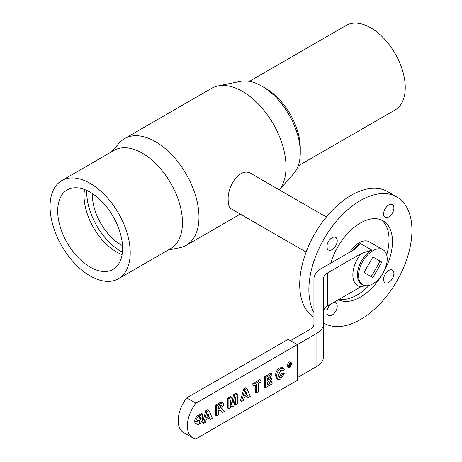 <?xml version="1.0" encoding="UTF-8"?>
<svg xmlns="http://www.w3.org/2000/svg" width="462" height="462" viewBox="0 0 462 462"><rect width="100%" height="100%" fill="white"/><g stroke="black" fill="none" stroke-linecap="round" stroke-linejoin="round"><path stroke-width="0.69" d="M388.75 282.374A7.288 4.21 -60 0 1 385.106 282.738A7.288 4.21 -60 0 1 385.106 274.318A7.288 4.21 -60 0 1 392.394 270.114A7.288 4.21 -60 0 1 393.508 275.953A7.288 4.21 -60 0 1 388.75 282.374M393.901 207.992A7.288 4.21 -60 0 1 390.719 215.327A7.288 4.21 -60 0 1 385.106 217.284A7.288 4.21 -60 0 1 385.106 208.864A7.288 4.21 -60 0 1 392.394 204.66A7.288 4.21 -60 0 1 393.901 207.992M332.062 237.745A7.288 4.21 -60 0 1 335.707 237.387A7.288 4.21 -60 0 1 335.707 245.801A7.288 4.21 -60 0 1 328.418 250.006A7.288 4.21 -60 0 1 327.304 244.167A7.288 4.21 -60 0 1 332.062 237.745M333.391 302.633A7.288 4.21 -60 0 1 335.707 302.841A7.288 4.21 -60 0 1 335.707 311.255A7.288 4.21 -60 0 1 328.418 315.459A7.288 4.21 -60 0 1 326.911 312.127A7.288 4.21 -60 0 1 330.74 304.163M279.291 189.853A61.625 35.58 -120 0 0 286.024 166.869A61.625 35.58 -120 0 0 262.884 109.061A61.625 35.58 -120 0 0 218.035 85.938A61.625 35.58 -120 0 0 211.642 88.34L124.607 138.588A61.625 35.58 -120 0 0 119.323 142.931L111.33 151.958M306.115 252.09L231.196 208.836C229.198 207.588 228.199 204.73 228.193 200.26C227.061 186.18 240.153 166.21 251.438 173.77L326.363 217.03M168.012 250.138L179.833 247.73A61.625 35.58 -120 0 0 186.226 245.328A61.625 35.58 -120 0 0 198.989 217.117A61.625 35.58 -120 0 0 172.095 155.099A61.625 35.58 -120 0 0 124.607 138.588M330.728 263.178A45.345 26.184 -60 0 1 383.079 220.79A45.345 26.184 -60 0 1 383.425 272.545A45.345 26.184 -60 0 1 338.444 299.717M381.3 219.912A45.345 26.184 -60 0 1 386.677 254.862M369.046 285.412A45.345 26.184 -60 0 1 339.362 299.185M313.929 312.601A72.88 42.077 -60 0 1 308.876 289.813A72.88 42.077 -60 0 1 340.685 216.47A72.88 42.077 -60 0 1 396.846 196.945A72.88 42.077 -60 0 1 396.846 281.098A72.88 42.077 -60 0 1 323.966 323.175A72.88 42.077 -60 0 1 323.648 322.99L323.966 323.175M313.929 317.354A72.88 42.077 -60 0 1 299.711 284.523A72.88 42.077 -60 0 1 331.525 211.18A72.88 42.077 -60 0 1 387.687 191.655L396.846 196.945M379.244 260.655L381.797 262.121L372.892 277.552L363.981 272.413L372.892 256.982L379.244 260.655A11.336 6.543 -60 0 1 379.244 262.838L372.233 274.988A11.336 6.543 -60 0 1 370.339 276.08M84.529 189.512A45.877 26.49 -120 0 0 116.482 251.9A45.877 26.49 -120 0 0 122.095 254.574M90.142 267.105A45.877 26.49 60 0 1 60.17 226.68A45.877 26.49 60 0 1 67.204 189.917A45.877 26.49 60 0 1 113.08 216.401A45.877 26.49 60 0 1 113.08 269.381A45.877 26.49 60 0 1 90.142 267.105M86.729 190.425A48.585 28.049 -120 0 0 122.401 252.212M92.469 193.624A40.489 23.377 -120 0 0 122.499 245.64M298.152 165.939L395.131 109.944A48.828 28.194 -120 0 0 405.243 87.595A48.828 28.194 -120 0 0 383.928 38.456A48.828 28.194 -120 0 0 346.298 25.37L249.318 81.358M279.319 189.865L293.693 173.631A54.245 31.318 -120 0 0 300.277 152.616A54.245 31.318 -120 0 0 261.919 86.18A54.245 31.318 -120 0 0 240.425 81.376L218.035 85.938M261.919 86.18L265.754 88.392A48.828 28.194 -120 0 1 300.277 148.192L300.277 152.616M118.48 278.736L170.721 248.573A56.682 32.727 -120 0 0 182.461 222.626A56.682 32.727 -120 0 0 157.721 165.581A56.682 32.727 -120 0 0 114.039 150.393L61.798 180.555A56.682 32.727 -120 0 0 61.798 246.009A56.682 32.727 -120 0 0 118.48 278.736A56.682 32.727 -120 0 0 130.22 252.789A56.682 32.727 -120 0 0 105.48 195.744A56.682 32.727 -120 0 0 61.798 180.555M290.436 340.656L310.135 329.285A12.959 7.479 -0 0 0 313.929 323.995L313.929 279.071A25.912 14.963 180 0 1 321.517 268.497L354.169 249.647L360.291 243.462A20.247 11.689 120 0 0 352.523 250.595M362.768 284.8A20.247 11.689 -60 0 1 362.768 261.423A20.247 11.689 -60 0 1 383.01 249.734A20.247 11.689 -60 0 1 387.202 259.003A20.247 11.689 -60 0 1 378.366 279.377A20.247 11.689 -60 0 1 362.768 284.8L361.625 284.136A20.247 11.689 -60 0 1 358.518 267.914A20.247 11.689 -60 0 1 371.743 250.075L361.041 253.615A23.481 13.56 120 0 0 361.041 286.671L365.39 285.678M361.041 253.615L327.442 273.007A12.959 7.479 0 0 0 323.648 278.297L323.648 323.221A25.912 14.963 180 0 1 316.054 333.801L297.309 344.623L288.144 339.333L186.694 397.909A25.912 14.963 120 0 0 183.576 432.524L192.735 437.809A25.912 14.963 -60 0 1 195.859 403.199L297.309 344.623L297.309 380.33L195.859 438.9A25.912 14.963 -60 0 1 192.735 437.809M323.648 311.359A12.959 7.479 180 0 1 327.442 306.069L361.041 286.671M297.309 377.685L316.054 366.857A25.912 14.963 0 0 0 323.648 356.277L323.648 323.221M349.844 252.142A20.247 11.689 -60 0 1 369.271 241.799L383.01 249.734M290.015 362.941L291.02 362.849L291.557 364.085L290.015 367.019L289.01 367.111L288.473 365.869L290.015 362.941M290.407 363.455L290.327 362.797M288.554 366.499L288.981 366.291M291.793 363.946L290.015 367.319L288.848 367.423L288.23 366.008L290.015 362.641L291.181 362.537L291.793 363.946M288.848 367.423L287.705 366.764L287.087 365.344L288.871 361.977L290.038 361.873L291.181 362.537M277.87 379.423L276.726 378.765L275.519 375.612C275.658 372.089 277.021 369.536 279.602 367.96L282.207 367.544L283.35 368.208L284.24 369.542L282.501 371.032L282.005 370.235L280.665 370.403L278.482 375.075L279.198 377.535L280.625 377.367L282.559 374.11L284.269 373.746L280.642 379.094L277.87 379.423L276.669 376.276C276.802 372.753 278.164 370.201 280.752 368.618L283.402 368.237L282.305 367.602M278.748 376.992L279.481 376.709L281.416 373.446L283.125 373.082L284.269 373.746M281.416 373.446L282.559 374.11M281.289 370.149L282.501 371.032M265.459 387.693L265.459 377.616L271.933 373.879L271.933 375.583L267.221 378.303L267.221 380.538L271.604 378.008L271.604 379.712L267.221 382.241L267.221 384.967L272.095 382.155L272.095 383.858L265.459 387.693L264.316 387.029L264.316 376.957L265.459 377.616M267.221 383.645L270.951 381.497L272.095 382.155M267.221 379.215L270.461 377.344L271.604 378.008M264.316 376.957L270.784 373.221L271.933 373.879M256.589 392.816L256.589 384.442L254.002 385.937L254.002 384.234L260.932 380.232L260.932 381.935L258.35 383.425L258.35 391.799L256.589 392.816L255.44 392.151L255.44 385.106M254.002 385.937L252.853 385.273L252.853 383.57L259.783 379.568L260.932 380.232M252.853 383.57L254.002 384.234M218.462 407.692L218.618 407.599C220.432 406.595 221.183 405.723 220.882 404.989M219.768 408.258L218.462 409.014L218.462 406.456L221.131 404.943L221.743 404.931L222.026 405.648C222.332 406.381 221.575 407.253 219.768 408.258L218.618 407.599M216.701 415.846L216.701 405.769L220.409 403.626L223.158 402.841L223.845 404.469L221.541 408.599L222.407 408.853L224.555 411.307L222.447 412.526L220.201 410.094L218.821 410.412L218.462 410.62L218.462 414.824L216.701 415.846L215.552 415.182L215.552 405.105L216.701 405.769M222.447 412.526L219.681 410.013M215.552 405.105L219.265 402.962L222.014 402.177L223.158 402.841M202.708 417.764A4.857 2.807 -60 0 1 200.514 417.879A4.857 2.807 -60 0 1 199.515 415.921L202.708 414.085L202.708 417.764M200.514 417.879L199.37 417.221A4.857 2.807 -60 0 1 199.047 416.978M198.452 415.846A4.857 2.807 -60 0 1 198.371 415.263L199.515 415.921M198.371 415.263L201.559 413.421L202.708 414.085M199.047 424.11L199.047 420.414L195.853 422.262A4.857 2.807 120 0 0 196.847 424.226A4.857 2.807 120 0 0 199.047 424.11M198.591 420.149L199.047 420.414M196.847 424.226L195.703 423.567A4.857 2.807 -60 0 1 194.704 421.598L195.166 421.338M194.704 421.598L195.853 422.262M199.047 416.193L199.047 419.889L195.853 421.731A4.857 2.807 -60 0 1 199.047 416.193L197.903 415.529A4.857 2.807 -60 0 0 194.704 421.073L195.853 421.731M202.708 418.306L199.509 420.149L199.509 423.845A4.857 2.807 120 0 0 202.708 418.306L202.16 417.989M199.047 419.092L200.883 418.035M199.047 419.889L199.509 420.149M199.047 423.579L199.509 423.845M207.161 416.037L207.987 415.557L207.571 414.512M207.987 415.557L209.13 416.222L206.739 417.596L207.929 413.184L209.13 416.222M212.37 418.341L210.453 419.45L209.696 417.596L206.208 419.612L205.486 422.32L203.615 423.4L207.011 411.365L208.882 410.279L212.37 418.341M208.986 418.006L209.309 418.786L210.453 419.45M203.615 423.4L202.472 422.736L205.861 410.701L207.738 409.621L208.882 410.279M205.861 410.701L207.011 411.365M228.869 408.818L228.869 398.741L231.514 397.216L233.085 403.182L234.638 395.408L237.283 393.884L237.283 403.961L235.655 404.897L235.655 396.968L233.928 405.896L232.224 406.883L230.509 399.936L230.498 407.877L228.869 408.818L227.726 408.154L227.726 398.077L228.869 398.741M232.224 406.883L231.075 406.219L230.503 403.898M235.655 404.897L234.511 404.238L234.511 402.881M232.357 400.427L233.495 394.75L236.14 393.22L237.283 393.884M233.495 394.75L234.638 395.408M227.726 398.077L230.365 396.552L231.514 397.216M245.085 394.138L245.911 393.664L245.495 392.613M245.911 393.664L247.055 394.323L244.669 395.703L245.853 391.285L247.055 394.323M250.294 396.448L248.377 397.551L247.62 395.703L244.138 397.713L243.41 400.421L241.539 401.501L244.935 389.466L246.806 388.386L250.294 396.448M246.916 396.113L247.234 396.893L248.377 397.551M241.539 401.501L240.396 400.843L243.786 388.808L245.663 387.722L246.806 388.386M243.786 388.808L244.935 389.466M290.252 363.964L290.263 364.61L289.738 365.026L289.738 364.189L290.361 364.2L290.044 364.016M289.738 364.304L290.263 364.61M291.037 365.581L290.569 365.852L289.986 365.223L289.397 366.528L289.397 364.05L290.506 363.53L290.327 364.905L291.037 365.581M289.766 363.109L290.737 363.952M289.738 365.367L290.569 365.852M289.091 363.871L289.397 364.05M288.473 365.996L289.397 366.528M195.859 403.199L186.694 397.909M372.892 256.982L381.797 262.121M327.442 306.069L327.442 273.007M360.291 243.462L371.743 250.075M279.481 376.709L280.625 377.367M279.602 367.96L280.752 368.618M275.519 375.612L276.669 376.276M220.957 405.03L222.026 405.648M220.028 410.4L221.177 411.065M219.265 402.962L220.409 403.626M289.437 363.409L289.969 363.715M316.054 333.801L316.054 366.857M240.315 214.102L186.226 245.328M222.407 408.853L221.263 408.194M290.598 363.565L289.455 362.901"/></g></svg>
